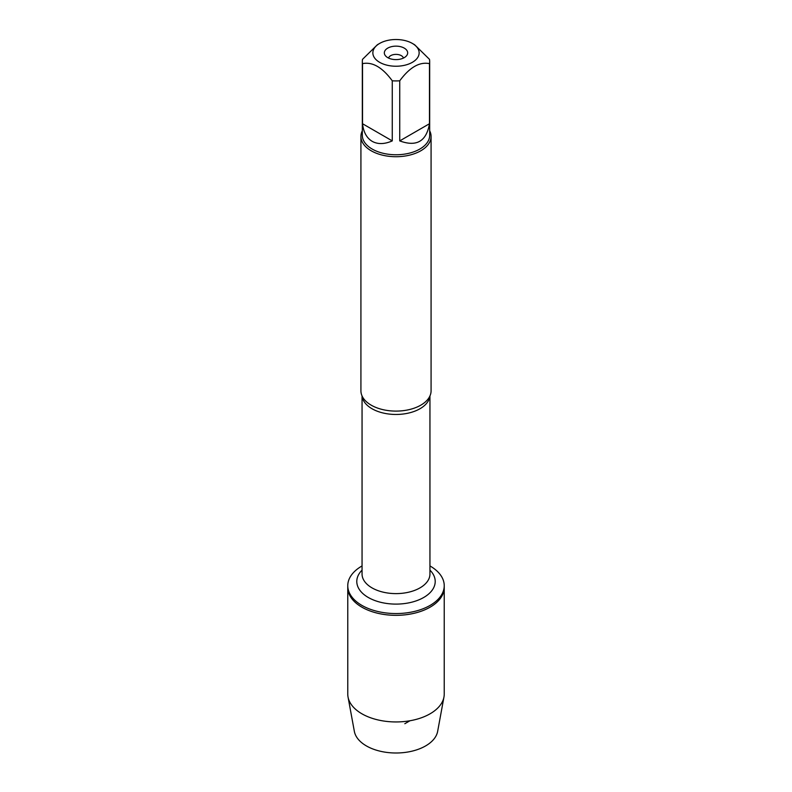 <?xml version="1.0" encoding="UTF-8"?>
<svg xmlns="http://www.w3.org/2000/svg" width="792" height="792" viewBox="0 0 792 792"><rect width="100%" height="100%" fill="white"/><g stroke="black" fill="none" stroke-linecap="round" stroke-linejoin="round"><path stroke-width="1.19" d="M429.947 565.933A48.233 27.849 180 0 1 430.106 566.023A48.233 27.849 180 0 1 444.233 585.714A48.233 27.849 180 0 1 396 613.553A48.233 27.849 180 0 1 347.767 585.714A48.233 27.849 180 0 1 362.053 565.933M444.233 585.714L444.233 694.099A48.233 27.849 180 0 1 443.956 697.039A48.233 27.849 180 0 1 412.078 720.354A48.233 27.849 180 0 1 361.894 713.79A48.233 27.849 180 0 1 348.044 697.039A48.233 27.849 180 0 1 347.767 694.099L347.767 587.486A48.233 27.849 0 0 0 396 615.334A48.233 27.849 0 0 0 444.233 587.486A48.233 27.849 180 0 1 414.454 613.206A48.233 27.849 180 0 1 361.894 607.177A48.233 27.849 180 0 1 347.767 587.486L347.767 585.714M360.924 136.462L360.924 390.852A35.076 20.255 0 0 0 363.043 397.782A35.076 20.255 0 0 0 371.2 405.167A35.076 20.255 0 0 0 428.957 397.782A35.076 20.255 0 0 0 431.076 390.852L431.076 136.462A35.076 20.255 180 0 1 396 156.717A35.076 20.255 180 0 1 360.924 136.462A35.076 20.255 180 0 1 362.32 130.789M429.68 130.789A35.076 20.255 180 0 1 431.076 136.462M404.247 48.114A11.662 6.732 180 0 1 406.652 55.628A11.662 6.732 180 0 1 396 59.608A11.662 6.732 180 0 1 385.348 55.628A11.662 6.732 180 0 1 389.387 47.332A11.662 6.732 180 0 1 404.247 48.114M379.635 62.321A23.136 13.355 0 0 0 412.365 62.321A23.136 13.355 0 0 0 412.365 43.431A23.136 13.355 0 0 0 398.564 39.6A23.136 13.355 0 0 0 379.635 43.431A23.136 13.355 0 0 0 379.635 62.321M399.732 140.897C416.523 147.094 426.433 141.372 429.472 123.73L399.732 140.897L399.732 80.804C409.652 67.34 419.562 61.618 429.472 63.637A33.68 19.444 0 0 0 429.68 61.479A33.68 19.444 0 0 0 429.472 59.331L414.602 44.718L412.365 43.431M429.472 123.73L429.472 63.637M379.635 43.431L377.398 44.718L362.528 59.331A33.68 19.444 0 0 0 362.32 61.479A33.68 19.444 0 0 0 362.528 63.637C372.448 61.627 382.368 67.35 392.268 80.804A33.68 19.444 0 0 0 399.732 80.804M362.528 123.73C363.488 132.165 366.706 138.036 372.19 141.342C377.794 144.441 384.486 144.292 392.268 140.897L362.528 123.73L362.528 63.637M392.268 140.897L392.268 80.804M429.68 61.479L429.68 135.313A33.68 19.444 180 0 1 408.89 153.282A33.68 19.444 180 0 1 372.19 149.064A33.68 19.444 180 0 1 362.32 135.313L362.32 61.479M403.435 58.063A7.524 4.346 0 0 0 401.326 55.658A7.524 4.346 0 0 0 393.664 54.599A7.524 4.346 0 0 0 388.565 58.063M443.956 697.039L437.649 731.372A41.877 24.176 180 0 1 409.959 751.618A41.877 24.176 180 0 1 366.389 745.916A41.877 24.176 180 0 1 354.351 731.372L348.044 697.039M404.831 723.72L409.979 720.75M429.888 396.089A33.947 19.602 180 0 1 396 414.463A33.947 19.602 180 0 1 362.112 396.089M362.053 395.941L362.053 574.012A33.947 19.602 0 0 0 396 593.614A33.947 19.602 0 0 0 429.947 574.012L429.947 395.941M429.947 570.131A39.214 22.641 180 0 1 421.215 598.802A39.214 22.641 180 0 1 370.785 598.802A39.214 22.641 180 0 1 362.053 570.131"/></g></svg>
